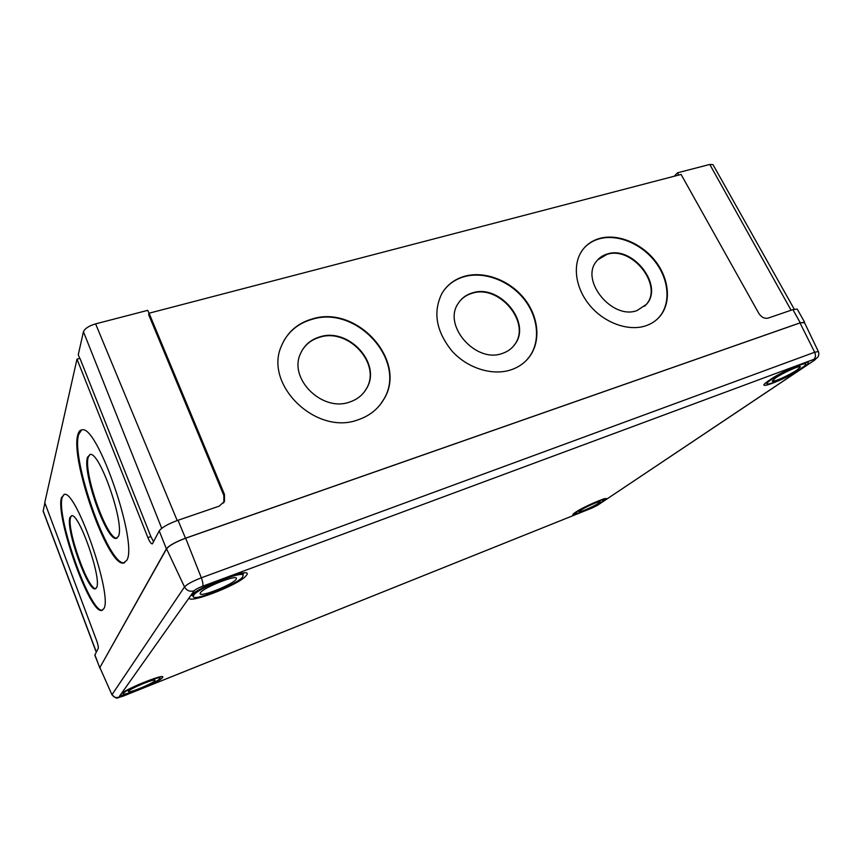 <?xml version="1.0" encoding="UTF-8"?>
<svg xmlns="http://www.w3.org/2000/svg" width="862" height="862" viewBox="0 0 862 862"><rect width="100%" height="100%" fill="white"/><g stroke="black" fill="none" stroke-linecap="round" stroke-linejoin="round"><path stroke-width="1.29" d="M118.342 536.455L116.047 538.416C106.101 540.205 82.127 471.794 87.504 457.248L90.165 454.425C100.003 451.785 125.205 525.044 118.342 536.455M117.049 538.136L116.866 538.147C106.899 539.935 82.924 471.557 88.333 457L89.993 454.425M96.598 587.582L95.089 588.875C87.385 590.578 65.598 528.74 69.897 517.566L71.643 515.681C79.218 513.246 102.028 578.855 96.598 587.582M95.844 588.627L95.811 588.627C88.086 590.33 66.299 528.514 70.619 517.34L71.621 515.681M126.725 560.386L123.266 563.123C107.427 565.504 69.984 459.155 77.839 434.76C78.69 431.474 80.144 429.836 82.192 429.826C97.751 425.289 138.276 543.857 126.725 560.386M124.634 562.789L124.085 562.843C108.213 565.246 70.77 458.929 78.657 434.513L81.664 429.858M103.828 608.68L101.554 610.501C89.26 612.828 55.2 516.424 61.493 497.654L64.359 494.368C76.287 490.198 112.944 596.084 103.828 608.68M102.546 610.221L102.276 610.253C89.95 612.58 55.89 516.198 62.215 497.428L64.09 494.379M636.975 310.568C612.311 320.114 579.91 280.495 596.461 261.337C599.165 257.781 602.753 255.346 607.214 254.031C632.589 245.174 664.257 285.699 646.338 304.448L636.975 310.568M597.657 259.893L606.848 254.43C632.212 245.573 663.859 286.065 645.94 304.814L644.604 306.236M502.244 353.463C475.943 363.527 442.594 325.664 458.099 303.575C461.385 298.317 466.126 294.761 472.311 292.929C499.583 283.523 532.134 322.905 514.722 344.563C511.64 348.787 507.481 351.75 502.244 353.463M459.5 301.506C462.722 297.552 466.881 294.826 471.999 293.317C499.249 283.921 531.789 323.272 514.388 344.929L512.718 346.977M349.638 402.048C322.162 412.392 288.059 378.386 300.655 353.312C304.394 345.112 310.751 339.639 319.727 336.913C348.571 327.151 381.92 363.538 366.662 388.342C362.934 394.936 357.256 399.505 349.638 402.048M302.077 350.457C306.064 343.97 311.872 339.585 319.5 337.301C348.323 327.538 381.65 363.904 366.393 388.697L364.518 391.65M510.875 369.873C492.245 376.037 467.419 368.225 451.968 351.006C436.129 331.32 432.767 312.152 441.894 293.489C447.044 284.891 454.608 279.148 464.575 276.271C484.336 270.722 509.356 280.128 523.999 298.263C538.685 316.354 541.239 341.147 529.419 356.836C524.764 362.945 518.579 367.298 510.875 369.873M444.049 290.192C449.156 283.576 455.89 279.062 464.273 276.67C484.024 271.131 509.022 280.527 523.654 298.651C538.341 316.731 540.883 341.514 529.074 357.191L526.294 360.456M645.606 325.858C628.323 331.611 604.305 322.916 589.737 305.331C575.105 287.8 572.174 264.235 582.378 250.228C586.645 244.431 592.377 240.498 599.586 238.429C617.774 233.322 641.748 243.267 655.616 261.38C669.558 279.439 671.476 303.359 659.473 316.882C655.788 321.02 651.166 324.015 645.606 325.858M584.253 247.879C588.272 243.547 593.261 240.53 599.219 238.839C617.397 233.721 641.371 243.666 655.228 261.768C669.16 279.816 671.078 303.726 659.074 317.248L656.833 319.522M358.193 419.762C316.3 435.989 263.266 384.474 281.615 345.576C287.369 332.172 297.476 323.325 311.936 319.037C357.083 304.211 408.34 361.437 383.601 399.666C377.89 409.234 369.421 415.937 358.193 419.762M283.706 341.104C289.912 330.297 299.254 323.067 311.71 319.436C356.836 304.609 408.06 361.814 383.321 400.022L380.142 404.72M150.872 536.584L79.94 358.344L76.987 359.142L147.898 537.608L150.872 536.584L153.587 541.713M76.987 359.142L44.759 502.621L96.533 640.358C97.966 644.388 98.527 647.05 98.225 648.343L94.809 655.163L99.96 668.19M804.505 322.668L800.259 322.787L185.481 538.211C175.395 541.993 169.027 545.538 166.377 548.846L99.636 667.975M152.434 543.782L159.222 530.863C161.797 527.469 168.068 523.934 178.025 520.26L219.196 506.156L224.497 501.318L223.851 502.33L223.829 495.467L224.465 494.432L149.072 313.208L681.088 174.447L758.84 313.423C761.426 317.281 764.508 318.843 768.074 318.121L792.911 309.62L797.21 309.07L804.569 322.151M152.121 543.89C150.872 543.545 149.46 541.444 147.898 537.608M224.465 494.432L224.497 501.318M223.829 495.467L148.63 314.598L149.072 313.208M96.242 652.168L43.132 511.188L44.889 502.966M223.517 503.02L223.851 502.33M79.724 358.398L78.27 354.702L83.442 331.73C84.788 328.541 88.851 325.922 95.607 323.875L147.747 310.342L149.04 313.305M674.256 176.236L677.51 172.809L709.782 164.437L713.003 164.653L794.247 309.199M677.51 172.809L678.728 175.061M99.873 667.554L111.995 694.858L99.873 667.554L166.571 548.835C169.221 545.527 175.589 541.982 185.664 538.211L800.011 322.916L804.332 322.302L818.372 351.556L814.665 352.246L800.011 322.916M580.525 510.369L579.156 511.694C579.178 512.89 594.037 506.35 598.756 503.074L600.221 501.673C600.264 500.445 585.115 507.125 580.525 510.369M602.139 501.716L604.176 499.788C604.262 498.085 583.358 507.298 577.077 511.748L575.202 513.558C575.266 515.196 595.61 506.242 602.139 501.716M128.535 691.238L128.427 691.593C128.513 693.587 153.167 683.404 154.891 680.689L155.031 680.28C155.138 678.211 129.968 688.598 128.535 691.238M159.772 678.739L159.987 678.157C160.181 675.291 125.432 689.632 123.535 693.242L123.395 693.716C123.557 696.442 157.337 682.499 159.772 678.739M775.412 378.052L772.255 381.079C772.503 382.771 789.581 375.121 797.091 369.949L800.442 366.792C800.27 365.057 782.728 372.934 775.412 378.052M801.11 368.451C804.451 366.199 806.002 364.745 805.765 364.076C805.55 361.674 781.306 372.578 771.285 379.592C768.182 381.726 766.749 383.094 766.997 383.709C767.374 386.025 790.734 375.563 801.11 368.451M200.415 592.733L200.113 593.746C200.684 597.355 232.514 584.619 236.037 579.436L236.436 578.283C236.199 574.555 203.421 587.658 200.415 592.733M242.61 576.98L243.192 575.363C242.933 570.202 197.624 588.315 193.627 595.265L193.239 596.623C194.101 601.547 237.632 584.145 242.61 576.98M94.863 654.818L99.69 667.651M159.222 530.863L166.377 548.846M178.025 520.26L185.481 538.211M792.911 309.62L800.259 322.787M43.122 510.821L96.328 652.006M95.607 323.875L177.195 520.551M83.442 331.73L161.722 528.32M709.782 164.437L791.101 310.245M769.087 380.411C778.785 374.151 789.355 368.742 800.809 364.195C810.161 361.027 810.98 362.18 803.244 367.654C785.896 379.517 750.651 392.792 769.087 380.411M575.234 512.481C585.276 505.455 615.813 493.29 603.939 500.994C593.896 507.912 564.244 519.829 575.234 512.481M120.863 694.309C123.503 689.622 168.025 671.875 162.368 677.694C159.179 682.445 116.661 699.524 120.863 694.309M189.996 596.623C195.793 587.151 256.434 564.718 246.101 575.676C239.42 585.018 182.41 606.503 189.996 596.623M242.825 574.512L243.644 573.144M243.827 572.982L243.849 573.025C246.64 572.39 230.973 574.48 214.11 582.356C195.588 590.696 190.491 595.911 191.321 595.383L192.883 595.75M765.898 382.868L766.523 382.825M118.805 697.207L123.255 696.087L592.097 507.998L597.614 505.229L814.256 360.294C816.217 358.904 816.045 358.603 813.728 359.4L202.645 586.225C198.206 587.959 195.351 589.489 194.09 590.826L118.805 697.207C115.81 698.101 113.569 697.239 112.06 694.589L184.5 586.925C186.946 584.264 192.56 581.225 201.342 577.809L185.664 538.211M202.645 586.225C203.303 584.748 202.861 581.947 201.342 577.809L814.665 352.246C815.958 355.359 815.646 357.741 813.728 359.4M194.09 590.826C189.899 591.968 186.709 590.664 184.5 586.925L166.571 548.835M123.255 696.087L123.126 696.173C115.486 698.026 117.943 699.858 111.995 694.858M592.097 507.998L123.212 696.13M597.614 505.229L814.622 360.133M814.256 360.294L818.157 356.749C818.965 354.551 819.04 352.817 818.372 351.556M116.866 538.147L116.047 538.416M95.811 588.627L95.089 588.875M124.085 562.843L123.266 563.123M102.276 610.253L101.554 610.501M769.421 380.217C780.401 371.975 809.763 360.37 806.466 362.493M575.514 512.319C582.259 507.287 606.428 497.352 604.919 498.721M121.854 693.371L138.114 684.74C152.725 678.933 160.3 676.282 160.828 676.799M591.968 508.063L597.937 505.078M575.342 512.437L573.909 513.472M769.216 380.347L765.273 383.353M603.799 499.012L604.176 499.788M574.835 512.793L575.202 513.558M159.545 677.047L159.987 678.157M122.954 692.595L123.395 693.716M805.086 362.837L805.765 364.076M766.34 382.48L766.997 383.709M242.287 573.219L243.192 575.363M192.345 594.446L193.239 596.623"/></g></svg>
